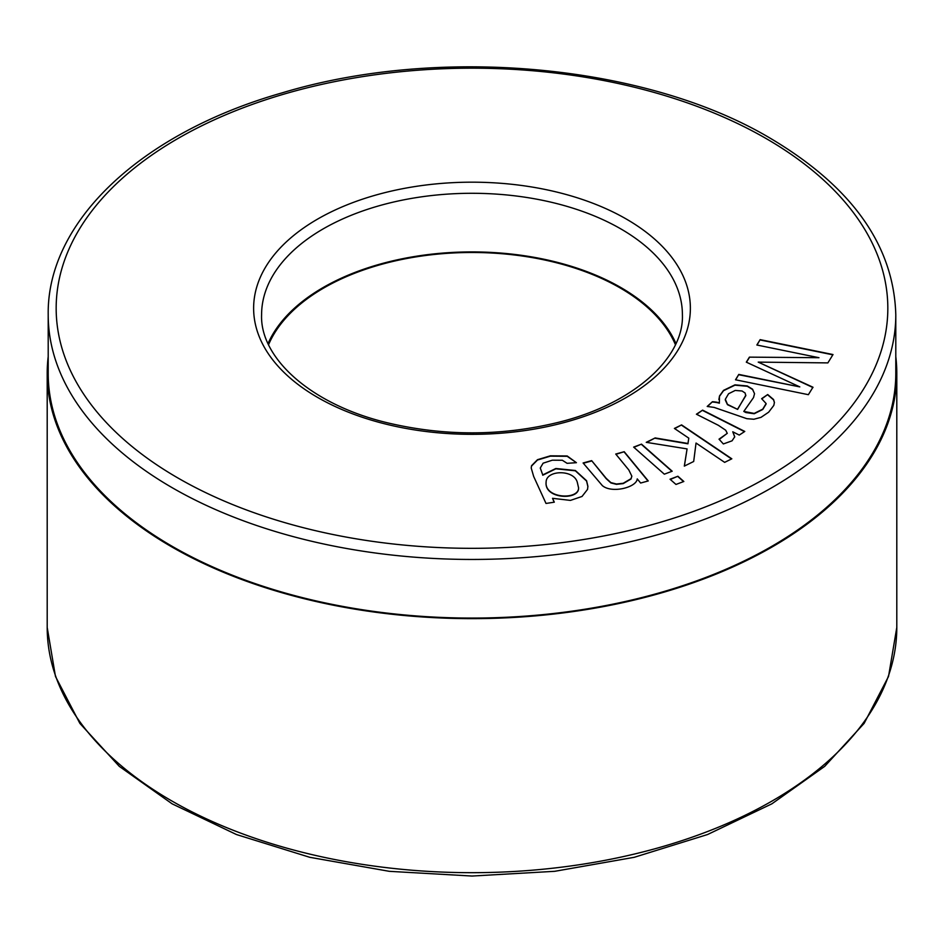 <?xml version="1.0" encoding="UTF-8"?>
<svg xmlns="http://www.w3.org/2000/svg" width="944" height="944" viewBox="0 0 944 944"><rect width="100%" height="100%" fill="white"/><g stroke="black" fill="none" stroke-linecap="round" stroke-linejoin="round"><path stroke-width="1.42" d="M268.592 344.666A209.403 120.903 180 0 1 472 252.485A209.403 120.903 180 0 1 675.408 344.666M895.797 356.596A424.8 245.251 180 0 1 896.8 373.387A424.8 245.251 180 0 1 634.569 599.971A424.8 245.251 180 0 1 171.619 546.812A424.8 245.251 180 0 1 47.2 373.387A424.8 245.251 180 0 1 48.203 356.596M719.021 439.161L727.269 433.343L725.712 430.24L718.408 425.331L696.412 414.215L702.607 410.133L744.781 431.443L739.258 435.078L732.768 431.797L734.727 436.801L732.06 440.824L723.352 443.951L719.021 439.161M675.975 484.449L670.039 479.222L677.898 476.248L683.834 481.487L675.975 484.449M591.652 460.637L606.225 478.372L610.898 482.608L616.432 484.012L623.217 483.269L631.029 478.667L631.831 476.154L628.81 469.959L615.736 454.04L624.22 451.716L648.257 480.944L640.646 483.033L637.235 478.879C636.669 487.434 611.7 493.759 602.319 485.582L583.109 462.973L591.652 460.637L606.225 478.702L610.898 482.939L616.432 484.343L623.217 483.599L631.029 478.997L631.855 476.154M818.967 357.705L756.852 345.008L760.144 339.639L833.009 354.543L827.876 362.897L758.221 362.118L812.961 387.217L808.371 394.686L735.506 379.783L738.798 374.414L799.804 386.887L746.315 362.166L749.406 357.139L818.967 357.705L749.406 357.139M554.305 502.184L546.01 503.447L533.679 476.472L531.212 468L531.531 465.722L537.49 459.693L550.387 455.822L567.179 455.964L576.418 462.69L567.084 463.315L562.341 460.259L552.323 460.188L543.119 463.185L540.275 468.012L542.741 474.903L555.851 468.495L575.356 470.49L586.566 480.708L587.9 486.29L587.546 489.37L582.023 496.461L570.436 500.403L552.535 498.314L554.305 502.184M664.328 474.183L633.648 447.102L641.507 444.128L672.187 471.209L664.328 474.183M688.79 438.146L674.405 428.434L681.58 424.894L731.824 458.808L724.65 462.359L696.035 443.043L693.687 461.486L684.317 466.112L687.079 448.907L646.251 442.335L655.16 437.933L687.964 443.479L688.79 438.146L687.964 443.479M707.209 406.451L712.425 401.719A18.644 10.762 180 0 1 719.375 402.864L719.47 396.043L723.529 390.368L734.975 384.845L747.318 385.966L752.58 389.199L754.527 393.742L753.513 397.589L743.801 411.419L754.209 413.413L762.752 409.141L766.115 403.548L761.631 398.675L767.708 394.533L773.573 399.536L774.41 402.486L773.82 405.401L768.652 412.186L761.006 417.354L753.855 419.254L746.822 418.676L714.124 407.407L707.209 406.451M48.203 373.387A423.797 244.685 0 0 0 472 618.072A423.797 244.685 0 0 0 895.797 373.387L895.797 314.765A423.797 244.685 180 0 1 472 559.45A423.797 244.685 180 0 1 48.203 314.765L48.203 373.387M675.951 343.522A210.406 121.481 0 0 0 620.774 287.495A210.406 121.481 0 0 0 416.186 256.261A210.406 121.481 0 0 0 268.049 343.522M757.029 345.044L760.144 339.639M760.144 339.958L832.832 354.826M812.961 387.547L758.221 362.118M735.683 379.818L738.798 374.414M738.798 374.733L799.804 386.887M746.468 362.236L749.406 357.457M531.212 467.976L531.531 466.053L537.49 460.023L550.387 456.153L567.179 456.294L576.229 462.595M540.287 468.106L542.741 474.903M542.741 475.233L555.851 468.814L575.356 470.808L586.566 481.039L587.9 486.62M554.163 502.208L552.535 498.314M546.116 482.207C544.133 499.317 579.722 500.532 578.554 487.777L577.35 482.514C574.188 469.31 546.458 469.864 546.116 481.888C544.133 498.998 579.722 500.214 578.554 487.446M615.948 454.3L624.22 451.716M624.22 452.034L648.032 481.003M583.321 463.244L591.652 460.967M633.908 447.326L641.507 444.128M641.507 444.459L671.939 471.304M670.299 479.446L677.898 476.248M677.898 476.567L683.574 481.582M674.677 428.623L681.58 424.894M681.58 425.213L731.553 458.949M684.376 466.088L687.079 448.907M646.746 442.417L655.16 437.933M655.16 438.264L687.964 443.798M719.269 439.432L727.269 433.308M696.696 414.357L702.607 410.133M702.607 410.463L744.497 431.632M734.715 436.966L732.768 431.797M707.552 406.463L712.425 401.719M712.425 402.05A18.644 10.762 180 0 1 719.375 403.194L719.375 402.864M718.868 399.513L719.47 396.374L723.529 390.698L734.975 385.164L747.318 386.285L752.58 389.518L754.527 393.601M766.127 403.997L762.752 409.46L754.209 413.743L745.854 412.54L743.801 411.419M761.879 398.828L767.708 394.533M745.854 395.147L737.618 409.401L727.47 404.362L725.322 399.288L728.556 393.766L735.199 390.438L742.078 390.993L745.135 393.034L745.748 395.784L737.618 409.082M737.618 409.401L727.47 404.693L725.299 400.044M767.708 394.863L773.573 399.867L774.41 402.604M896.8 373.387L896.8 627.418A424.8 245.251 180 0 1 472 872.681A424.8 245.251 180 0 1 47.2 627.418L47.2 373.387M626.415 219.102A218.383 126.083 180 0 1 528.522 430.039A218.383 126.083 180 0 1 261.063 275.624A218.383 126.083 180 0 1 626.415 219.102M766.032 138.497A415.82 240.071 180 0 1 579.628 540.145A415.82 240.071 180 0 1 70.34 246.113A415.82 240.071 180 0 1 766.032 138.497M620.774 228.873A210.406 121.481 180 0 1 682.406 314.765C684.129 356.95 635.064 403.607 557.951 422.452C501.193 436.199 444.341 436.317 387.406 422.794C309.573 404.162 259.836 357.198 261.594 314.765A210.406 121.481 180 0 1 391.477 202.535A210.406 121.481 180 0 1 620.774 228.873M896.8 627.418L888.528 676.459L864.138 723.375L824.714 766.351L771.85 803.84L707.552 834.531L634.238 857.305L554.718 871.312L472.024 876.044L389.317 871.324L309.785 857.305L236.472 834.543L172.162 803.851L119.298 766.363L79.874 723.387L55.472 676.459L47.2 627.418M895.797 314.765C893.803 245.464 851.877 186.582 770.021 138.095C645.79 64.31 439.373 45.3 281.996 92.901C141.517 132.892 46.763 221.51 48.203 314.765"/></g></svg>

